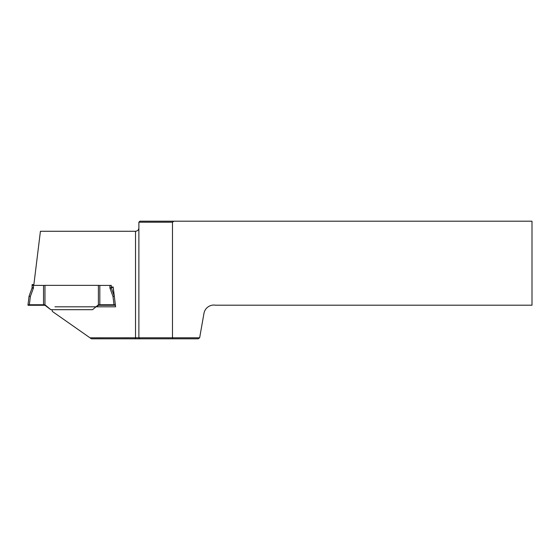 <?xml version="1.0" encoding="UTF-8"?>
<svg xmlns="http://www.w3.org/2000/svg" width="560" height="560" viewBox="0 0 560 560"><rect width="100%" height="100%" fill="white"/><g stroke="black" fill="none" stroke-linecap="round" stroke-linejoin="round"><path stroke-width="0.84" d="M198.233 338.8L91.42 338.8L90.013 337.82L138.88 337.792L138.88 222.208L139.888 221.2L173.908 221.2L172.48 222.208L172.48 337.792L199.654 337.792L198.233 338.8M51.947 309.68L52.444 311.507L90.013 337.82M52.444 311.507L51.94 309.841M199.654 337.792L203.959 313.376A10.08 10.08 0 0 1 215.635 305.2L532 305.2L532 221.2L173.908 221.2M114.212 295.946L113.176 287.483L111.258 287.483M115.549 306.81L115.36 304.794L114.009 304.745L112.987 296.457L110.04 288.358A2.016 2.016 180 0 1 109.914 287.672L109.914 285.425L111.258 285.355L111.258 287.721A0.672 0.672 -0 0 0 111.3 287.945L114.303 296.191L112.987 296.457M111.258 287.014L113.176 287.014L115.605 306.81L54.964 306.81M135.52 338.8L135.52 231.28L40.418 231.28L33.971 283.787M135.52 231.28C137.662 230.979 138.782 229.859 138.88 227.92M139.888 338.8L138.88 337.792L172.48 337.792L172.9 338.8M172.48 222.208L138.88 222.208M113.176 287.014L113.176 287.483M109.914 285.425L99.82 285.425L99.82 304.745L98.392 304.801L98.392 305.284L115.36 305.284M28 304.794L29.057 296.191L30.373 296.457L29.351 304.745L28 304.794L28 305.284L44.968 305.284L50.792 309.68L44.968 304.801L44.968 305.284M33.873 284.543L32.102 284.613L32.102 285.355L43.54 285.425L43.54 304.745L29.351 304.745M99.82 304.745L114.009 304.745M96.572 306.81L98.392 305.284M99.82 285.425L98.392 285.348L98.392 304.801L92.568 309.68L50.792 309.68M98.392 285.348L44.968 285.348L44.968 304.801L43.54 304.745M33.446 285.425L33.446 287.672A2.016 2.016 180 0 1 33.32 288.358L32.06 287.945L29.057 296.191L32.06 287.945A0.672 0.672 -0 0 0 32.102 287.721L32.102 287.952M33.446 287.672L32.102 287.721L32.102 284.613M111.258 287.952L109.914 287.672M44.968 285.348L43.54 285.425M33.32 288.358L30.373 296.457M110.04 288.358L111.3 287.945L114.303 296.191L115.36 304.794"/></g></svg>
